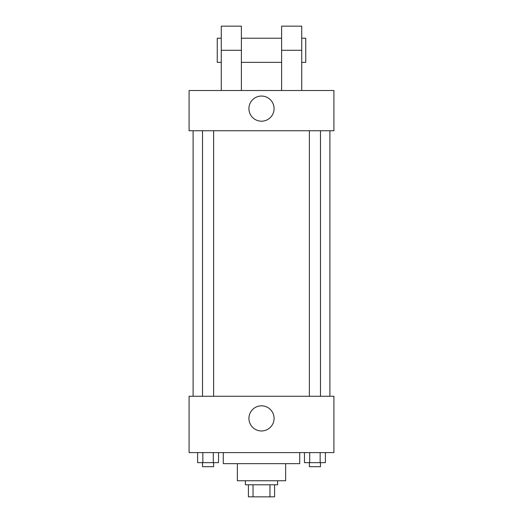 <?xml version="1.0" encoding="UTF-8"?>
<svg xmlns="http://www.w3.org/2000/svg" width="523" height="523" viewBox="0 0 523 523"><rect width="100%" height="100%" fill="white"/><g stroke="black" fill="none" stroke-linecap="round" stroke-linejoin="round"><path stroke-width="0.78" d="M269.966 484.782L269.966 496.85L248.425 496.85L248.425 484.782M269.966 496.85L274.575 496.85L274.575 484.782L274.575 496.85M277.595 480.755L277.595 484.782L245.405 484.782L245.405 480.755M253.034 484.782L253.034 496.85M285.636 463.659L285.636 480.755L237.364 480.755L237.364 463.659M299.718 452.598L299.718 463.659L223.282 463.659L223.282 452.598M333.916 452.598L189.084 452.598L189.084 396.271L333.916 396.271L333.916 452.598M274.072 418.4A12.572 12.572 0 0 1 255.211 429.285A12.572 12.572 0 0 1 255.211 407.515A12.572 12.572 0 0 1 274.072 418.4M329.895 130.75L329.895 396.271M309.374 396.271L309.374 130.75M213.626 130.75L213.626 396.271M333.916 130.75L189.084 130.75L189.084 90.518L333.916 90.518L333.916 130.75L189.084 130.75M325.378 452.598L325.378 462.652L304.471 462.652L304.471 452.598M320.154 452.598L320.154 462.652M309.701 452.598L309.701 462.652M320.481 462.652L320.481 466.679L309.374 466.679L309.374 462.652M218.529 452.598L218.529 462.652L197.622 462.652L197.622 452.598M213.299 452.598L213.299 462.652M202.846 452.598L202.846 462.652M213.626 462.652L213.626 466.679L202.519 466.679L202.519 462.652M248.928 108.621A12.572 12.572 0 0 1 267.789 97.736A12.572 12.572 0 0 1 267.789 119.512A12.572 12.572 0 0 1 248.928 108.621M281.616 90.518L281.616 50.286L301.732 50.286L301.732 26.15L281.616 26.15L281.616 50.286M281.616 38.218L241.384 38.218M221.268 90.518L221.268 50.286L241.384 50.286L241.384 90.518M241.384 50.286L241.384 26.15L221.268 26.15L221.268 50.286M301.732 90.518L301.732 50.286M301.732 62.355L305.752 62.355L305.752 38.218L301.732 38.218M221.268 38.218L217.248 38.218L217.248 62.355L221.268 62.355M193.105 130.75L193.105 396.271M320.481 396.271L320.481 130.75M202.519 130.75L202.519 396.271M281.616 62.355L241.384 62.355"/></g></svg>
